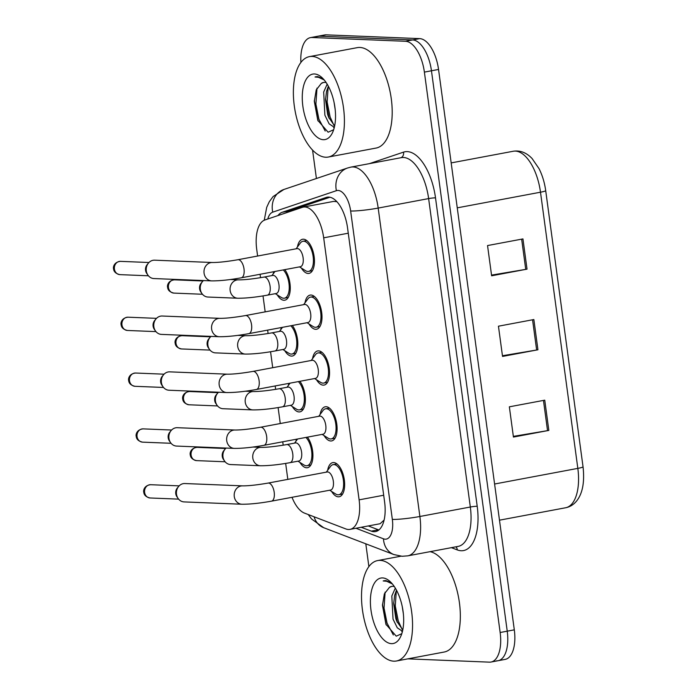 <?xml version="1.0" encoding="UTF-8"?>
<svg xmlns="http://www.w3.org/2000/svg" width="697" height="697" viewBox="0 0 697 697"><rect width="100%" height="100%" fill="white"/><g stroke="black" fill="none" stroke-linecap="round" stroke-linejoin="round"><path stroke-width="1.05" d="M299.876 381.311A17.373 8.207 79.4 0 1 305.373 399.669A17.373 8.207 79.4 0 1 299.902 411.875A17.373 8.207 79.4 0 1 299.013 411.936A17.373 8.207 79.4 0 1 292.339 406.551M288.375 385.432A17.373 8.207 79.4 0 1 288.837 383.385M292.322 325.473A17.373 8.207 79.4 0 1 297.828 343.83A17.373 8.207 79.4 0 1 292.357 356.036A17.373 8.207 79.4 0 1 291.468 356.097A17.373 8.207 79.4 0 1 284.794 350.713M280.821 329.594A17.373 8.207 79.4 0 1 281.292 327.546M284.777 269.634A17.373 8.207 79.4 0 1 290.274 287.992A17.373 8.207 79.4 0 1 284.803 300.198A17.373 8.207 79.4 0 1 283.914 300.259A17.373 8.207 79.4 0 1 277.24 294.883M273.276 273.755A17.373 8.207 79.4 0 1 273.738 271.708M307.421 437.15A17.373 8.207 79.4 0 1 312.927 455.507A17.373 8.207 79.4 0 1 307.455 467.713A17.373 8.207 79.4 0 1 306.567 467.774A17.373 8.207 79.4 0 1 299.893 462.39M295.929 441.271A17.373 8.207 79.4 0 1 296.391 439.223M320.106 414.48A17.373 8.207 79.4 0 1 325.22 406.778A17.373 8.207 79.4 0 1 326.109 406.717A17.373 8.207 79.4 0 1 336.651 423.262A17.373 8.207 79.4 0 1 331.633 440.922A17.373 8.207 79.4 0 1 330.744 440.983A17.373 8.207 79.4 0 1 324.07 435.599M312.552 358.641A17.373 8.207 79.4 0 1 317.666 350.94A17.373 8.207 79.4 0 1 318.555 350.879A17.373 8.207 79.4 0 1 329.106 367.424A17.373 8.207 79.4 0 1 324.079 385.084A17.373 8.207 79.4 0 1 323.19 385.145A17.373 8.207 79.4 0 1 316.516 379.76M304.998 302.803A17.373 8.207 79.4 0 1 310.121 295.101A17.373 8.207 79.4 0 1 311.01 295.04A17.373 8.207 79.4 0 1 321.552 311.585A17.373 8.207 79.4 0 1 316.534 329.245A17.373 8.207 79.4 0 1 315.645 329.306A17.373 8.207 79.4 0 1 308.971 323.922M297.453 246.965A17.373 8.207 79.4 0 1 302.568 239.263A17.373 8.207 79.4 0 1 303.456 239.202A17.373 8.207 79.4 0 1 314.007 255.747A17.373 8.207 79.4 0 1 308.98 273.407A17.373 8.207 79.4 0 1 308.091 273.468A17.373 8.207 79.4 0 1 301.418 268.084M327.651 470.318A17.373 8.207 79.4 0 1 332.765 462.616A17.373 8.207 79.4 0 1 333.654 462.555A17.373 8.207 79.4 0 1 344.205 479.1A17.373 8.207 79.4 0 1 339.178 496.761A17.373 8.207 79.4 0 1 338.289 496.822A17.373 8.207 79.4 0 1 331.615 491.437M292.008 497.301A30.651 14.48 -100.6 0 0 304.519 513.123L345.808 528.927A30.651 14.48 -100.6 0 0 348.43 529.493A30.651 14.48 -100.6 0 0 350.007 529.38A30.651 14.48 -100.6 0 0 359.112 499.854L323.678 237.825A30.651 14.48 -100.6 0 0 303.256 207.105A30.651 14.48 -100.6 0 0 302.332 207.349L264.886 219.982A30.651 14.48 -100.6 0 0 256.705 249.265L257.62 256.026M350.007 529.38L380.109 523.726L384.117 520.049M336.886 201.712L333.767 201.381L303.256 207.105M260.086 274.278L260.547 277.685M263.013 295.92L265.174 311.864M267.639 330.108L268.101 333.523M270.567 351.758L272.719 367.702M275.184 385.946L275.646 389.362M278.112 407.597L280.272 423.541M282.738 441.785L283.2 445.2M285.665 463.435L287.817 479.379M300.895 62.416A30.651 14.48 79.4 0 1 310.461 37.621L317.536 36.296A30.651 14.48 79.4 0 1 319.113 36.183L412.615 39.947A30.651 14.48 79.4 0 1 431.46 70.78L507.233 631.177A30.651 14.48 79.4 0 1 498.128 660.704L505.203 659.379A30.651 14.48 79.4 0 0 514.308 629.844L438.544 69.447A30.651 14.48 79.4 0 0 419.69 38.623L326.187 34.85A30.651 14.48 79.4 0 0 324.619 34.963L317.536 36.296A30.651 14.48 79.4 0 1 319.113 36.183L412.615 39.947A30.651 14.48 79.4 0 1 431.46 70.78L507.233 631.177A30.651 14.48 79.4 0 1 498.128 660.704A30.651 14.48 79.4 0 1 496.56 660.817M522.942 238.914L487.543 245.562L491.629 275.794L527.028 269.147L522.942 238.914M491.542 275.106L525.738 269.373A8.172 0.775 -7.7 0 0 527.028 269.147M544.749 400.174L509.35 406.821L513.436 437.063L548.835 430.415L544.749 400.174M513.341 436.374L547.546 430.641A8.172 0.775 -7.7 0 0 548.835 430.415M533.85 319.54L498.451 326.196L502.537 356.428L537.936 349.781L533.85 319.54M502.441 355.74L536.646 350.007A8.172 0.775 -7.7 0 0 537.936 349.781M361.212 527.272L371.309 531.14A30.651 14.48 -100.6 0 0 373.94 531.698A30.651 14.48 -100.6 0 0 375.509 531.584A30.651 14.48 -100.6 0 0 384.613 502.058L347.55 227.919A30.651 14.48 -100.6 0 0 327.128 197.199A30.651 14.48 -100.6 0 0 326.196 197.443L282.189 212.28A30.651 14.48 -100.6 0 0 277.937 215.582M310.461 37.621A30.651 14.48 79.4 0 1 312.029 37.507L405.532 41.28A30.651 14.48 79.4 0 1 424.386 72.113L500.15 632.51A30.651 14.48 79.4 0 1 491.045 662.037A30.651 14.48 79.4 0 1 489.477 662.15L407.815 658.857M368.879 566.574L365.803 543.817M316.412 178.502L312.561 150.047M286.362 212.733A30.651 14.48 79.4 0 1 289.272 210.956L329.934 197.242M378.872 529.981A30.651 14.48 79.4 0 1 378.393 529.807L368.295 525.947M268.084 483.082L327.198 471.982A9.192 4.348 79.4 0 1 327.668 471.947A9.192 4.348 79.4 0 1 333.253 480.703A9.192 4.348 79.4 0 1 330.587 490.052L271.473 501.16A9.192 4.348 79.4 0 0 274.121 491.733A9.192 4.348 79.4 0 0 268.554 483.056A9.192 4.348 79.4 0 0 268.084 483.082C257.08 484.973 248.585 485.896 242.608 485.861L184.836 483.535A9.192 8.059 -87.7 0 0 183.233 483.648A9.192 8.059 -87.7 0 0 178.606 486.48A9.192 8.059 -87.7 0 0 176.498 494.217A9.192 8.059 -87.7 0 0 178.127 498.477A9.192 8.059 -87.7 0 0 184.095 501.91L241.868 504.236A9.192 8.059 -87.7 0 1 234.27 496.543A9.192 8.059 -87.7 0 1 234.209 495.976A9.192 8.059 -87.7 0 1 242.608 485.861M326.301 472.148L330.517 466.432A15.325 7.24 79.4 0 1 333.14 464.629A15.325 7.24 79.4 0 1 333.933 464.568A15.325 7.24 79.4 0 1 343.238 479.17A15.325 7.24 79.4 0 1 338.803 494.748A15.325 7.24 79.4 0 1 338.019 494.809A15.325 7.24 79.4 0 1 335.701 494.016L329.698 490.226M178.127 498.477L176.933 496.761A6.639 5.82 -87.7 0 1 175.757 493.685A6.639 5.82 -87.7 0 1 177.282 488.092L178.606 486.48M286.615 444.599L295.467 442.935A9.192 4.348 79.4 0 1 295.937 442.9A9.192 4.348 79.4 0 1 301.522 451.665A9.192 4.348 79.4 0 1 298.865 461.013L290.013 462.669A9.192 4.348 79.4 0 0 292.662 453.242A9.192 4.348 79.4 0 0 287.094 444.564A9.192 4.348 79.4 0 0 286.615 444.599C275.62 446.489 267.125 447.413 261.148 447.378L252.994 447.047M305.913 437.437A15.325 7.24 79.4 0 1 311.881 453.799A15.325 7.24 79.4 0 1 307.072 465.709A15.325 7.24 79.4 0 1 306.288 465.762A15.325 7.24 79.4 0 1 303.97 464.969L297.967 461.179M261.148 447.378A9.192 8.059 -87.7 0 0 259.545 447.491A9.192 8.059 -87.7 0 0 252.75 457.485A9.192 8.059 -87.7 0 0 260.408 465.753L230.585 464.55A9.192 8.059 -87.7 0 1 224.617 461.118L223.423 459.401A6.639 5.82 -87.7 0 1 222.247 456.326A6.639 5.82 -87.7 0 1 223.772 450.732L225.096 449.112A9.192 8.059 -87.7 0 1 226.116 448.066M224.617 461.118A9.192 8.059 -87.7 0 1 225.096 449.112M260.53 427.244L319.644 416.144A9.192 4.348 79.4 0 1 320.115 416.109A9.192 4.348 79.4 0 1 325.699 424.865A9.192 4.348 79.4 0 1 323.042 434.214L263.928 445.322A9.192 4.348 79.4 0 0 266.568 435.895A9.192 4.348 79.4 0 0 261 427.217A9.192 4.348 79.4 0 0 260.53 427.244C249.526 429.134 241.04 430.058 235.055 430.023L177.282 427.697A9.192 8.059 -87.7 0 0 175.688 427.81A9.192 8.059 -87.7 0 0 171.061 430.641A9.192 8.059 -87.7 0 0 168.944 438.378A9.192 8.059 -87.7 0 0 170.573 442.639A9.192 8.059 -87.7 0 0 176.541 446.071L234.314 448.398A9.192 8.059 -87.7 0 1 226.725 440.713A9.192 8.059 -87.7 0 1 226.664 440.138A9.192 8.059 -87.7 0 1 235.055 430.023M318.747 416.309L322.972 410.594A15.325 7.24 79.4 0 1 325.595 408.79A15.325 7.24 79.4 0 1 326.379 408.73A15.325 7.24 79.4 0 1 335.684 423.332A15.325 7.24 79.4 0 1 331.249 438.91A15.325 7.24 79.4 0 1 330.465 438.971A15.325 7.24 79.4 0 1 328.148 438.178L322.145 434.388M170.573 442.639L169.38 440.922A6.639 5.82 -87.7 0 1 168.204 437.847A6.639 5.82 -87.7 0 1 169.728 432.253L171.061 430.641M252.985 371.405L312.099 360.305A9.192 4.348 79.4 0 1 312.57 360.271A9.192 4.348 79.4 0 1 318.154 369.027A9.192 4.348 79.4 0 1 315.488 378.375L256.374 389.484A9.192 4.348 79.4 0 0 259.023 380.057A9.192 4.348 79.4 0 0 253.455 371.379A9.192 4.348 79.4 0 0 252.985 371.405C241.981 373.296 233.486 374.219 227.51 374.184L169.737 371.858A9.192 8.059 -87.7 0 0 168.134 371.971A9.192 8.059 -87.7 0 0 163.507 374.803A9.192 8.059 -87.7 0 0 161.399 382.54A9.192 8.059 -87.7 0 0 163.028 386.8A9.192 8.059 -87.7 0 0 168.996 390.233L226.769 392.559A9.192 8.059 -87.7 0 1 219.172 384.875A9.192 8.059 -87.7 0 1 219.111 384.3A9.192 8.059 -87.7 0 1 227.51 374.184M311.202 360.471L315.419 354.756A15.325 7.24 79.4 0 1 318.041 352.952A15.325 7.24 79.4 0 1 318.834 352.891A15.325 7.24 79.4 0 1 328.13 367.493A15.325 7.24 79.4 0 1 323.704 383.071A15.325 7.24 79.4 0 1 322.92 383.132A15.325 7.24 79.4 0 1 320.603 382.339L314.591 378.549M163.028 386.8L161.835 385.084A6.639 5.82 -87.7 0 1 160.659 382.008A6.639 5.82 -87.7 0 1 162.183 376.415L163.507 374.803M245.431 315.575L304.545 304.467A9.192 4.348 79.4 0 1 305.016 304.432A9.192 4.348 79.4 0 1 310.601 313.188A9.192 4.348 79.4 0 1 307.943 322.545L248.829 333.645A9.192 4.348 79.4 0 0 251.469 324.218A9.192 4.348 79.4 0 0 245.902 315.541A9.192 4.348 79.4 0 0 245.431 315.575C234.427 317.457 225.941 318.381 219.956 318.346L162.183 316.02A9.192 8.059 -87.7 0 0 160.589 316.133A9.192 8.059 -87.7 0 0 155.962 318.965A9.192 8.059 -87.7 0 0 153.845 326.701A9.192 8.059 -87.7 0 0 155.475 330.962A9.192 8.059 -87.7 0 0 161.443 334.394L219.215 336.721A9.192 8.059 -87.7 0 1 211.627 329.036A9.192 8.059 -87.7 0 1 211.566 328.461A9.192 8.059 -87.7 0 1 219.956 318.346M303.648 304.633L307.874 298.917A15.325 7.24 79.4 0 1 310.496 297.114A15.325 7.24 79.4 0 1 311.28 297.053A15.325 7.24 79.4 0 1 320.585 311.655A15.325 7.24 79.4 0 1 316.15 327.233A15.325 7.24 79.4 0 1 315.366 327.294A15.325 7.24 79.4 0 1 313.049 326.501L307.046 322.711M155.475 330.962L154.281 329.245A6.639 5.82 -87.7 0 1 153.105 326.17A6.639 5.82 -87.7 0 1 154.629 320.576L155.962 318.965M237.877 259.737L297 248.629A9.192 4.348 79.4 0 1 297.471 248.594A9.192 4.348 79.4 0 1 303.047 257.35A9.192 4.348 79.4 0 1 300.39 266.707L241.275 277.807A9.192 4.348 79.4 0 0 243.924 268.38A9.192 4.348 79.4 0 0 238.357 259.702A9.192 4.348 79.4 0 0 237.877 259.737C226.882 261.619 218.388 262.542 212.411 262.508L154.638 260.181A9.192 8.059 -87.7 0 0 153.035 260.295A9.192 8.059 -87.7 0 0 148.409 263.126A9.192 8.059 -87.7 0 0 146.3 270.863A9.192 8.059 -87.7 0 0 147.93 275.123A9.192 8.059 -87.7 0 0 153.898 278.556L211.67 280.882A9.192 8.059 -87.7 0 1 204.073 273.198A9.192 8.059 -87.7 0 1 204.012 272.623A9.192 8.059 -87.7 0 1 212.411 262.508M296.103 248.794L300.32 243.079A15.325 7.24 79.4 0 1 302.942 241.275A15.325 7.24 79.4 0 1 303.726 241.214A15.325 7.24 79.4 0 1 313.031 255.816A15.325 7.24 79.4 0 1 308.605 271.394A15.325 7.24 79.4 0 1 307.821 271.455A15.325 7.24 79.4 0 1 305.504 270.663L299.492 266.873M147.93 275.123L146.736 273.407A6.639 5.82 -87.7 0 1 145.56 270.331A6.639 5.82 -87.7 0 1 147.084 264.738L148.409 263.126M279.07 388.76L287.922 387.096A9.192 4.348 79.4 0 1 288.392 387.062A9.192 4.348 79.4 0 1 293.977 395.826A9.192 4.348 79.4 0 1 291.311 405.175L282.468 406.83A9.192 4.348 79.4 0 0 285.108 397.403A9.192 4.348 79.4 0 0 279.541 388.726A9.192 4.348 79.4 0 0 279.07 388.76C268.066 390.651 259.58 391.575 253.595 391.54L245.44 391.209M298.36 381.599A15.325 7.24 79.4 0 1 304.328 397.961A15.325 7.24 79.4 0 1 299.527 409.871A15.325 7.24 79.4 0 1 298.743 409.923A15.325 7.24 79.4 0 1 296.425 409.13L290.422 405.34M253.595 391.54A9.192 8.059 -87.7 0 0 252 391.653A9.192 8.059 -87.7 0 0 245.196 401.646A9.192 8.059 -87.7 0 0 252.854 409.914L223.031 408.712A9.192 8.059 -87.7 0 1 217.063 405.279L215.87 403.563A6.639 5.82 -87.7 0 1 214.702 400.487A6.639 5.82 -87.7 0 1 216.227 394.894L217.551 393.274A9.192 8.059 -87.7 0 1 218.562 392.228M217.063 405.279A9.192 8.059 -87.7 0 1 217.551 393.274M271.516 332.922L280.368 331.258A9.192 4.348 79.4 0 1 280.839 331.223A9.192 4.348 79.4 0 1 286.423 339.988A9.192 4.348 79.4 0 1 283.766 349.336L274.914 351A9.192 4.348 79.4 0 0 277.563 341.565A9.192 4.348 79.4 0 0 271.996 332.887A9.192 4.348 79.4 0 0 271.516 332.922C260.521 334.813 252.026 335.736 246.05 335.701L237.895 335.37M290.806 325.76A15.325 7.24 79.4 0 1 296.783 342.122A15.325 7.24 79.4 0 1 291.973 354.032A15.325 7.24 79.4 0 1 291.189 354.085A15.325 7.24 79.4 0 1 288.872 353.292L282.869 349.502M246.05 335.701A9.192 8.059 -87.7 0 0 244.447 335.815A9.192 8.059 -87.7 0 0 237.651 345.808A9.192 8.059 -87.7 0 0 245.309 354.076L215.486 352.874A9.192 8.059 -87.7 0 1 209.518 349.441L208.325 347.725A6.639 5.82 -87.7 0 1 207.148 344.649A6.639 5.82 -87.7 0 1 208.673 339.056L209.997 337.435A9.192 8.059 -87.7 0 1 211.017 336.39M209.518 349.441A9.192 8.059 -87.7 0 1 209.997 337.435M263.971 277.084L272.823 275.42A9.192 4.348 79.4 0 1 273.294 275.385A9.192 4.348 79.4 0 1 278.87 284.149A9.192 4.348 79.4 0 1 276.212 293.498L267.369 295.162A9.192 4.348 79.4 0 0 270.009 285.726A9.192 4.348 79.4 0 0 264.442 277.049A9.192 4.348 79.4 0 0 263.971 277.084C252.967 278.974 244.481 279.898 238.496 279.863L230.341 279.532M283.261 269.922A15.325 7.24 79.4 0 1 289.229 286.284A15.325 7.24 79.4 0 1 284.428 298.194A15.325 7.24 79.4 0 1 283.644 298.246A15.325 7.24 79.4 0 1 281.327 297.453L275.315 293.664M238.496 279.863A9.192 8.059 -87.7 0 0 236.902 279.976A9.192 8.059 -87.7 0 0 230.097 289.969A9.192 8.059 -87.7 0 0 237.755 298.238L207.933 297.035A9.192 8.059 -87.7 0 1 201.964 293.603L200.771 291.886A6.639 5.82 -87.7 0 1 199.603 288.811A6.639 5.82 -87.7 0 1 201.128 283.217L202.452 281.597A9.192 8.059 -87.7 0 1 203.463 280.56M201.964 293.603A9.192 8.059 -87.7 0 1 202.452 281.597M380.222 560.388A51.09 24.142 79.4 0 1 411.239 609.047A51.09 24.142 79.4 0 1 396.462 660.991A51.09 24.142 79.4 0 1 393.849 661.183A51.09 24.142 79.4 0 1 362.832 612.515A51.09 24.142 79.4 0 1 377.6 560.58A51.09 24.142 79.4 0 1 380.222 560.388M430.075 551.667A51.09 24.142 79.4 0 1 459.34 602.164A51.09 24.142 79.4 0 1 444.25 652.017L396.462 660.991M396.48 590.185L394.624 595.473L393.683 603.689L395.835 618.614L396.837 621.349L402.779 629.888M395.312 588.12L391.819 596.005L393.03 619.145L397.29 627.823L402.474 631.282M402.247 606.556L403.354 613.787M391.792 586.395L389.484 587.336A23.097 10.917 79.4 0 1 391.618 586.421A23.097 10.917 79.4 0 1 392.803 586.334A23.097 10.917 79.4 0 1 394.345 586.613M389.484 587.336L384.361 593.861L382.453 605.292L385.929 624.277L396.245 636.169L401.794 633.686M391.479 643.645A33.317 15.743 79.4 0 1 370.987 610.136A33.317 15.743 79.4 0 1 382.592 577.918A33.317 15.743 79.4 0 1 390.137 581.586A33.317 15.743 79.4 0 1 400.522 636.866A33.317 15.743 79.4 0 1 391.479 643.645M391.392 582.849L385.781 580.549L383.184 580.949L386.643 581.254L392.341 583.92M396.375 589.976L395.277 605.928L398.292 621.036L402.125 629.408M385.119 592.128L384.038 608.037L387.053 623.144L393.361 634.967M384.317 580.645L383.184 580.949M393.718 602.53L397.281 622.395M401.69 631.177L402.291 632.005M382.479 604.36L386.208 624.965M312.082 56.431A51.09 24.142 79.4 0 1 343.098 105.09A51.09 24.142 79.4 0 1 328.331 157.034A51.09 24.142 79.4 0 1 325.708 157.226A51.09 24.142 79.4 0 1 294.692 108.566A51.09 24.142 79.4 0 1 309.468 56.623A51.09 24.142 79.4 0 1 312.082 56.431M309.468 56.623L357.256 47.649A51.09 24.142 79.4 0 1 359.87 47.457A51.09 24.142 79.4 0 1 390.886 96.116A51.09 24.142 79.4 0 1 376.119 148.06L328.331 157.034M328.348 86.228L326.492 91.525L325.543 99.741L327.695 114.656L328.696 117.392L334.647 125.93M327.172 84.163L323.678 92.048L324.889 115.188L329.15 123.866L334.333 127.333M334.107 102.598L335.222 109.83M323.652 82.438L321.343 83.379A23.097 10.917 79.4 0 1 323.486 82.464A23.097 10.917 79.4 0 1 324.663 82.385A23.097 10.917 79.4 0 1 326.205 82.655M321.343 83.379L316.22 89.904L314.312 101.335L317.788 120.32L328.113 132.212L333.654 129.738M323.338 139.696A33.317 15.743 79.4 0 1 302.855 106.179A33.317 15.743 79.4 0 1 314.452 73.969A33.317 15.743 79.4 0 1 322.005 77.637A33.317 15.743 79.4 0 1 332.382 132.909A33.317 15.743 79.4 0 1 323.338 139.696M323.26 78.892L317.649 76.6L315.044 76.992L318.503 77.306L324.201 79.963M328.235 86.019L327.137 101.971L330.151 117.079L333.985 125.46M316.987 88.171L315.898 104.08L318.912 119.196L325.22 131.01M316.177 76.696L315.044 76.992M325.577 98.573L329.141 118.438M333.549 127.22L334.151 128.048M314.338 100.403L318.076 121.008M289.159 210.991A30.651 26.956 71.4 0 0 288.837 211.905M383.69 495.236L359.112 499.854M348.265 233.207L323.678 237.825M494.591 484.014L577.83 468.375A10.22 0.976 -7.7 0 0 583.041 466.807C584.722 481.967 582.631 493.31 576.75 500.838C573.736 504.584 570.05 506.885 565.694 507.747A40.87 19.316 -100.6 0 0 577.83 468.375L540.497 192.206A40.87 19.316 -100.6 0 0 513.262 151.249C520.136 150.169 526.409 152.591 532.081 158.515L539.06 168.683C542.379 175.322 544.592 182.64 545.699 190.638A10.22 0.976 172.3 0 1 540.497 192.206L457.249 207.845M438.544 69.447L424.386 72.113M419.69 38.623L405.532 41.28M514.308 629.844L500.15 632.51M326.187 34.85L312.029 37.507M532.56 319.784L536.646 350.007M543.46 400.418L547.546 430.641M521.652 239.149L525.738 269.373M355.94 528.265L383.472 538.807A20.431 9.653 -100.6 0 0 385.223 539.182A20.431 9.653 -100.6 0 0 392.341 519.413L350.643 210.999A20.431 9.653 -100.6 0 0 338.071 190.438A20.431 9.653 -100.6 0 0 336.407 190.682L272.745 212.149A20.431 9.653 -100.6 0 0 267.796 218.997M350.643 210.999A20.431 1.943 172.3 0 0 378.183 208.072L419.882 516.486A40.87 19.316 79.4 0 1 407.745 555.857L458.19 546.387A40.87 19.316 -100.6 0 0 470.327 507.015L428.629 198.593A40.87 19.316 -100.6 0 0 403.493 157.487A40.87 19.316 -100.6 0 0 401.394 157.635L350.957 167.106A40.87 19.316 79.4 0 1 353.048 166.958A40.87 19.316 79.4 0 1 378.183 208.072L428.629 198.593A5.106 0.488 -7.7 0 1 435.512 197.861L477.21 506.283A5.106 0.488 -7.7 0 0 470.327 507.015L419.882 516.486A20.431 1.943 172.3 0 1 392.341 519.413M350.957 167.106L347.576 167.994A20.431 17.965 71.4 0 0 336.407 190.682M477.21 506.283A45.976 21.729 79.4 0 1 461.196 550.743A45.976 21.729 79.4 0 1 457.258 549.898L451.403 547.659M369.393 163.647L403.485 152.146A45.976 21.729 79.4 0 1 435.512 197.861M403.485 152.146A5.106 4.496 -108.6 0 1 400.967 157.714M455.96 546.805A5.106 4.321 -69.1 0 1 457.258 549.898M347.576 167.994L283.914 189.462A20.431 17.965 71.4 0 0 272.745 212.149M314.086 516.791A20.431 17.294 110.9 0 0 323.678 527.699L393.866 554.559A20.431 17.294 110.9 0 1 383.472 538.807M378.393 529.807L371.309 531.14M289.272 210.956L282.189 212.28M328.078 197.085L326.196 197.443M150.63 484.711C144.087 485.426 143.173 490.723 143.774 492.239C144.044 495.158 146.143 497.074 150.09 497.98A6.639 5.82 -87.7 0 1 144.61 492.43A6.639 5.82 -87.7 0 1 150.63 484.711L179.164 485.861M143.774 492.239A6.639 0.636 -7.7 0 0 144.61 492.43M197.12 447.352C190.577 448.066 189.662 453.355 190.272 454.88C190.534 457.798 192.642 459.715 196.58 460.621A6.639 5.82 -87.7 0 1 191.1 455.071A6.639 5.82 -87.7 0 1 197.12 447.352L225.654 448.502M190.272 454.88A6.639 0.636 -7.7 0 0 191.1 455.071M143.077 428.873C136.534 429.587 135.627 434.884 136.229 436.4C136.49 439.319 138.598 441.236 142.545 442.142A6.639 5.82 -87.7 0 1 137.056 436.592A6.639 5.82 -87.7 0 1 143.077 428.873L171.61 430.023M136.229 436.4A6.639 0.636 -7.7 0 0 137.056 436.592M135.532 373.034C128.989 373.749 128.074 379.046 128.675 380.562C128.945 383.481 131.045 385.397 134.991 386.304A6.639 5.82 -87.7 0 1 129.511 380.754A6.639 5.82 -87.7 0 1 135.532 373.034L164.065 374.184M128.675 380.562A6.639 0.636 -7.7 0 0 129.511 380.754M127.978 317.196C121.435 317.91 120.529 323.208 121.13 324.724C121.391 327.642 123.5 329.559 127.446 330.465A6.639 5.82 -87.7 0 1 121.958 324.915A6.639 5.82 -87.7 0 1 127.978 317.196L156.511 318.346M121.13 324.724A6.639 0.636 -7.7 0 0 121.958 324.915M120.424 261.358C113.89 262.072 112.975 267.369 113.576 268.885C113.846 271.804 115.946 273.721 119.893 274.635A6.639 5.82 -87.7 0 1 114.413 269.077A6.639 5.82 -87.7 0 1 120.424 261.358L148.966 262.508M113.576 268.885A6.639 0.636 -7.7 0 0 114.413 269.077M189.567 391.514C183.023 392.228 182.117 397.517 182.719 399.041C182.989 401.96 185.088 403.877 189.035 404.783A6.639 5.82 -87.7 0 1 183.546 399.233A6.639 5.82 -87.7 0 1 189.567 391.514L218.1 392.664M182.719 399.041A6.639 0.636 -7.7 0 0 183.546 399.233M182.022 335.675C175.478 336.39 174.564 341.678 175.174 343.203C175.435 346.121 177.543 348.038 181.481 348.944A6.639 5.82 -87.7 0 1 176.001 343.394A6.639 5.82 -87.7 0 1 182.022 335.675L210.555 336.825M175.174 343.203A6.639 0.636 -7.7 0 0 176.001 343.394M174.468 279.837C167.925 280.551 167.019 285.84 167.62 287.364C167.881 290.283 169.99 292.2 173.936 293.106A6.639 5.82 -87.7 0 1 168.447 287.556A6.639 5.82 -87.7 0 1 174.468 279.837L203.001 280.987M167.62 287.364A6.639 0.636 -7.7 0 0 168.447 287.556M545.699 190.638L583.041 466.807M513.262 151.249L451.177 162.906M565.694 507.747L499.488 520.18M393.866 554.559L402.099 556.267L407.745 555.857M491.045 662.037L498.128 660.704M283.914 189.462L273.102 196.545L269.277 201.764L266.724 207.297L264.259 220.226M308.222 514.543L311.568 518.995L323.678 527.699M241.868 504.236C249.901 504.288 259.772 503.26 271.473 501.16M338.803 494.748L342.602 494.034M333.14 464.629L336.939 463.914M150.09 497.98L178.624 499.13M260.408 465.753C268.441 465.796 278.312 464.768 290.013 462.669M307.072 465.709L310.871 464.995M294.57 443.1L297.61 438.997M196.58 460.621L225.122 461.771M234.314 448.398C242.356 448.45 252.227 447.422 263.928 445.322M331.249 438.91L335.048 438.204M325.595 408.79L329.393 408.076M142.545 442.142L171.079 443.292M226.769 392.559C234.802 392.611 244.673 391.583 256.374 389.484M323.704 383.071L327.503 382.365M318.041 352.952L321.84 352.238M134.991 386.304L163.525 387.454M219.215 336.721C227.257 336.773 237.128 335.745 248.829 333.645M316.15 327.233L319.949 326.527M310.496 297.114L314.295 296.399M127.446 330.465L155.98 331.615M211.67 280.882C219.703 280.935 229.574 279.906 241.275 277.807M308.605 271.394L312.404 270.689M302.942 241.275L306.741 240.561M119.893 274.635L148.426 275.785M252.854 409.914C260.896 409.958 270.767 408.93 282.468 406.83M299.527 409.871L303.326 409.156M287.025 387.262L290.057 383.158M189.035 404.783L217.569 405.933M245.309 354.076C253.342 354.12 263.213 353.1 274.914 351M291.973 354.032L295.772 353.318M279.471 331.423L282.512 327.32M181.481 348.944L210.015 350.094M237.755 298.238C245.797 298.281 255.668 297.262 267.369 295.162M284.428 298.194L288.227 297.48M271.926 275.585L274.958 271.481M173.936 293.106L202.47 294.256M377.6 560.58L400.923 556.197"/></g></svg>
